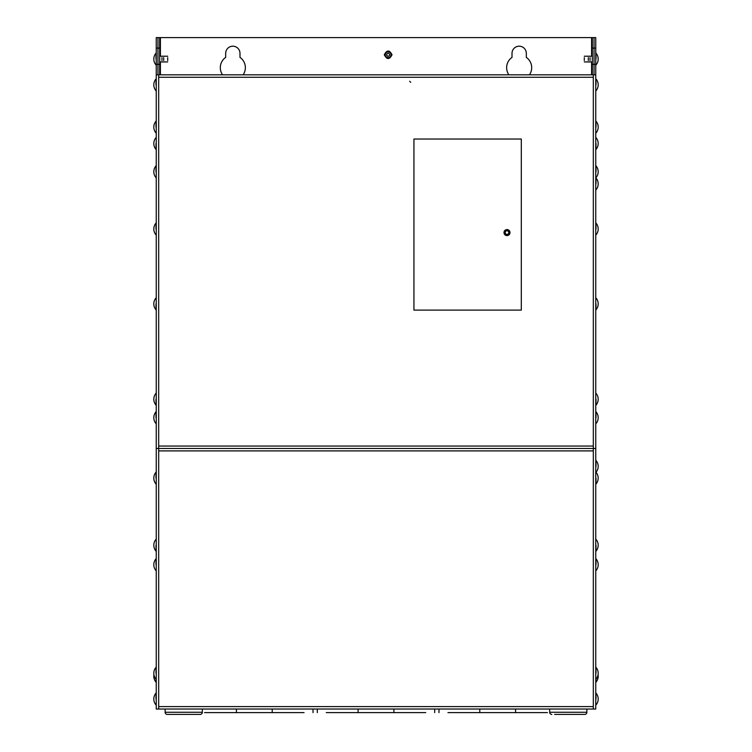 <?xml version="1.0" encoding="UTF-8"?>
<svg xmlns="http://www.w3.org/2000/svg" width="752" height="752" viewBox="0 0 752 752"><rect width="100%" height="100%" fill="white"/><g stroke="black" fill="none" stroke-linecap="round" stroke-linejoin="round"><path stroke-width="1.13" d="M159.678 74.824L159.678 37.6L594.033 37.6L592.322 37.6L594.033 37.6L594.033 74.824L594.033 37.6L595.753 37.6L595.753 48.081L592.322 48.081L592.322 74.824M161.257 74.824L158.681 74.824L158.681 709.033L156.247 709.033L156.247 448.474L595.753 448.474L595.753 48.081M594.033 37.6L595.753 37.6M159.678 48.081L157.967 48.081L157.967 74.824L157.967 48.081L156.247 48.081L156.247 37.6L157.967 37.6L157.967 48.081L157.967 37.6L159.678 37.6M529.446 74.824A12.53 12.53 0 0 0 526.325 57.387L526.325 53.345A7.163 7.163 0 0 0 519.162 46.192A7.163 7.163 0 0 0 512.009 53.345L512.009 57.387A12.53 12.53 0 0 0 508.878 74.824M243.122 74.824A12.53 12.53 0 0 0 239.991 57.387L239.991 53.345A7.163 7.163 0 0 0 232.838 46.192A7.163 7.163 0 0 0 225.675 53.345L225.675 57.387A12.53 12.53 0 0 0 222.554 74.824M156.247 48.081L156.247 74.824L595.753 74.824M156.247 37.6L157.967 37.6M590.743 74.824L591.598 74.824L591.598 61.937M526.325 53.345A7.163 7.163 0 0 0 519.162 46.192A7.163 7.163 0 0 0 512.009 53.345M239.991 53.345A7.163 7.163 0 0 0 232.838 46.192A7.163 7.163 0 0 0 225.675 53.345M592.322 37.6L592.322 48.081M163.692 60.508L163.692 57.641M167.696 60.508L167.696 57.641M161.971 60.508L161.971 57.641M588.308 57.641L588.308 60.508M584.304 57.641L584.304 60.508M590.029 57.641L590.029 60.508M385.306 54.783A2.867 2.867 0 0 1 388.173 51.916A2.867 2.867 0 0 1 391.031 54.783A2.867 2.867 0 0 1 388.173 57.641A2.867 2.867 0 0 1 385.306 54.783A2.867 2.867 0 0 1 388.173 51.916A2.867 2.867 0 0 1 391.031 54.783A2.867 2.867 0 0 1 388.173 57.641A2.867 2.867 0 0 1 385.306 54.783M386.735 54.783A1.429 1.429 0 0 0 388.173 56.212A1.429 1.429 0 0 0 389.602 54.783A1.429 1.429 0 0 0 388.173 53.345A1.429 1.429 0 0 0 386.735 54.783M509.997 232.584A3.008 3.008 0 0 1 506.989 235.592A3.008 3.008 0 0 1 503.99 232.584A3.008 3.008 0 0 1 506.989 229.576A3.008 3.008 0 0 1 509.997 232.584M504.921 232.584A2.077 2.077 0 0 0 506.989 234.662A2.077 2.077 0 0 0 509.066 232.584A2.077 2.077 0 0 0 506.989 230.507A2.077 2.077 0 0 0 504.921 232.584M505.203 232.584A1.786 1.786 0 0 0 506.989 234.38A1.786 1.786 0 0 0 508.784 232.584A1.786 1.786 0 0 0 506.989 230.798A1.786 1.786 0 0 0 505.203 232.584M156.247 74.824L156.247 448.474L595.753 448.474L595.753 709.033L593.319 709.033L593.319 74.824M413.938 139.026L521.305 139.026L521.305 310.106L413.938 310.106L413.938 139.026M593.319 709.033L158.681 709.033M326.255 712.614L425.745 712.614M204.563 712.614L304.062 712.614M447.938 712.614L547.437 712.614M165.12 712.257L202.344 712.257A2.143 2.143 0 0 1 200.201 714.4L167.273 714.4A2.143 2.143 0 0 1 165.12 712.257L165.12 709.033M202.344 712.257L202.344 709.033M549.684 712.614A2.143 2.143 0 0 0 551.799 714.4A2.143 2.143 0 0 1 549.656 712.257L549.656 709.033M549.656 712.257L586.88 712.257L586.88 709.033M581.869 714.4L584.727 714.4A2.143 2.143 0 0 0 586.88 712.257A2.143 2.143 0 0 1 584.727 714.4L554.666 714.4M202.316 712.614A2.143 2.143 0 0 1 200.201 714.4L197.334 714.4M167.273 714.4L170.131 714.4M592.322 64.343L595.753 64.343M156.247 64.343L159.678 64.343M160.402 37.6L160.402 56.212M160.402 61.937L160.402 74.824M591.598 56.212L591.598 37.6M155.993 59.079L155.993 53.195L155.993 59.079M155.993 673.237L155.993 667.353L155.993 673.237M155.993 564.724L155.993 558.839L155.993 564.724M156.247 667.447L155.993 667.353A9.024 9.024 0 0 0 155.993 679.122L155.993 682.13L156.247 679.028M155.993 478.112L155.993 472.228L155.993 478.112M155.993 417.698L155.993 411.814L155.993 417.698M155.993 171.747L155.993 165.863L155.993 171.747M155.993 127.079L155.993 121.194L155.993 127.079M155.993 84.844L155.993 78.96L155.993 84.844M155.993 399.227L155.993 405.112L155.993 399.227M155.993 545.256L155.993 551.141L155.993 545.256M155.993 699.012L155.993 693.128L155.993 699.012M155.993 303.883L155.993 309.768L155.993 303.883M155.993 143.538L155.993 149.422L155.993 143.538M155.993 229.012L155.993 223.128L155.993 229.012M596.007 699.012L596.007 693.128L596.007 699.012M596.007 673.237L596.007 667.353L596.007 673.237M596.007 564.724L596.007 558.839L596.007 564.724M595.753 667.447L596.007 667.353A9.024 9.024 0 0 1 596.007 679.122L596.007 682.13L595.753 679.028M596.007 478.112L596.007 483.997L596.007 478.112M596.007 545.256L596.007 551.141L596.007 545.256M596.007 399.227L596.007 405.112L596.007 399.227M596.007 417.698L596.007 411.814L596.007 417.698M596.007 171.747L596.007 165.863L596.007 171.747M596.007 127.079L596.007 121.194L596.007 127.079M596.007 59.079L596.007 53.195L596.007 59.079M596.007 143.538L596.007 149.422L596.007 143.538M596.007 303.883L596.007 309.768L596.007 303.883M596.007 229.012L596.007 223.128L596.007 229.012M596.007 84.844L596.007 78.96L596.007 84.844M596.007 183.911L596.007 178.027L596.007 183.911M596.007 466.372L596.007 460.487L596.007 466.372M593.319 77.259L158.681 77.259M158.681 446.039L593.319 446.039M593.319 450.909L158.681 450.909M158.681 706.598L593.319 706.598M358.102 709.033L358.102 712.614M393.898 712.614L393.898 709.033M236.419 709.033L236.419 712.614M272.205 712.614L272.205 709.033M479.795 709.033L479.795 712.614M515.581 712.614L515.581 709.033M156.247 64.869L155.993 64.954A9.024 9.024 0 0 1 155.993 53.195L156.247 53.279M159.678 61.937L167.696 61.937M159.678 56.212L167.696 56.212M156.247 570.514L155.993 570.608A9.024 9.024 0 0 1 155.993 558.839L156.247 558.933M153.934 674.741A9.024 9.024 0 0 0 155.993 682.13L156.247 682.036M156.247 483.903L155.993 483.997A9.024 9.024 0 0 1 155.993 472.228L156.247 472.322M156.247 423.489L155.993 423.583A9.024 9.024 0 0 1 155.993 411.814L156.247 411.908M156.247 177.538L155.993 177.632A9.024 9.024 0 0 1 155.993 165.863L156.247 165.948M156.247 90.635L155.993 90.729A9.024 9.024 0 0 1 153.812 84.844A9.024 9.024 0 0 0 155.993 90.729A9.024 9.024 0 0 1 155.993 78.96L156.247 79.054M156.247 121.288L155.993 121.194A9.024 9.024 0 0 0 155.993 132.963L156.247 132.869M156.247 405.018L155.993 405.112A9.024 9.024 0 0 1 155.993 393.343L156.247 393.437M156.247 551.047L155.993 551.141A9.024 9.024 0 0 1 155.993 539.372L156.247 539.466M155.993 693.128L155.993 693.128A9.024 9.024 0 0 0 155.993 704.897L155.993 704.897M156.247 309.674L155.993 309.768A9.024 9.024 0 0 1 155.993 297.999L156.247 298.093M156.247 149.328L155.993 149.422A9.024 9.024 0 0 1 155.993 137.654L156.247 137.748M156.247 234.803L155.993 234.897A9.024 9.024 0 0 1 155.993 223.128L156.247 223.222M595.753 90.635L596.007 90.729A9.024 9.024 0 0 0 598.188 84.844A9.024 9.024 0 0 1 596.007 90.729L596.007 90.729A9.024 9.024 0 0 0 596.007 78.96L595.753 79.054M596.007 693.128L596.007 693.128A9.024 9.024 0 0 1 596.007 704.897L596.007 704.897M595.753 570.514L596.007 570.608A9.024 9.024 0 0 0 596.007 558.839L595.753 558.933M598.066 674.741A9.024 9.024 0 0 1 596.007 682.13L595.753 682.036M595.753 472.162L596.007 472.256A9.024 9.024 0 0 1 596.007 483.997L595.753 483.903M595.753 551.047L596.007 551.141A9.024 9.024 0 0 0 596.007 539.372L595.753 539.466M595.753 405.018L596.007 405.112A9.024 9.024 0 0 0 596.007 393.343L595.753 393.437M595.753 423.489L596.007 423.583A9.024 9.024 0 0 0 596.007 411.814L595.753 411.908M595.753 177.538L596.007 177.632A9.024 9.024 0 0 0 596.007 165.863L595.753 165.948M595.753 132.869L596.007 132.963A9.024 9.024 0 0 0 596.007 121.194L595.753 121.288M596.007 132.963A9.024 9.024 0 0 0 596.007 121.194M595.753 64.869L596.007 64.954A9.024 9.024 0 0 0 596.007 53.195L595.753 53.279M592.322 61.937L584.304 61.937M592.322 56.212L584.304 56.212M595.753 149.328L596.007 149.422A9.024 9.024 0 0 0 596.007 137.654L595.753 137.748M595.753 309.674L596.007 309.768A9.024 9.024 0 0 0 596.007 297.999L595.753 298.093M595.753 234.803L596.007 234.897A9.024 9.024 0 0 0 596.007 223.128L595.753 223.222M595.753 189.701L596.007 189.795A9.024 9.024 0 0 0 596.007 178.027L595.753 178.121M596.007 472.256A9.024 9.024 0 0 0 596.007 460.487L595.753 460.581M384.3 54.783C386.876 59.765 389.461 59.765 392.036 54.783C389.461 49.792 386.876 49.792 384.3 54.783M317.306 709.033L317.306 712.614M434.694 709.033L434.694 712.614M313.011 709.033L313.011 712.614M438.989 709.033L438.989 712.614M409.643 81.263L410.714 82.335"/></g></svg>

